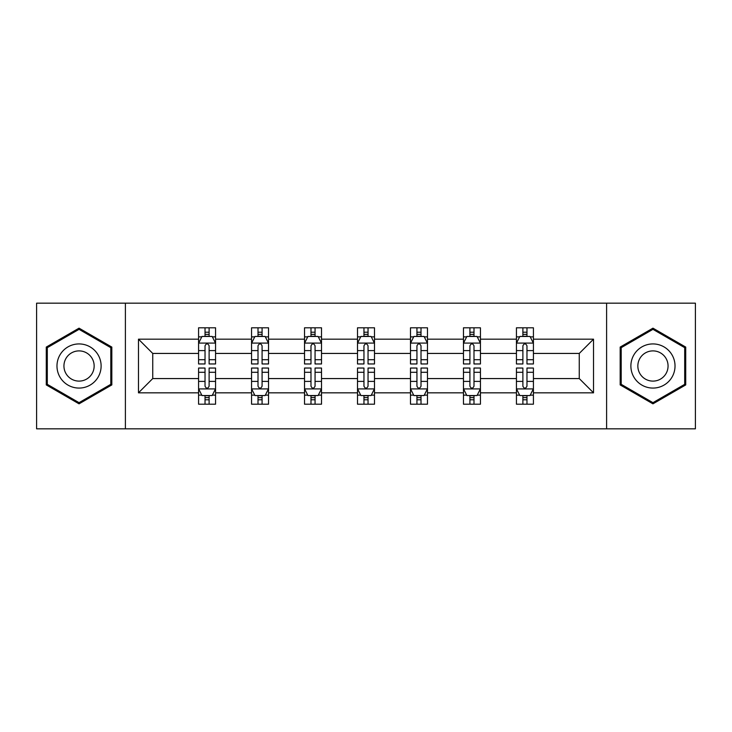 <?xml version="1.0" encoding="UTF-8"?>
<svg xmlns="http://www.w3.org/2000/svg" width="732" height="732" viewBox="0 0 732 732"><rect width="100%" height="100%" fill="white"/><g stroke="black" fill="none" stroke-linecap="round" stroke-linejoin="round"><path stroke-width="1.1" d="M606.599 303.176L36.6 303.176L36.6 428.824L695.4 428.824L695.4 303.176L606.599 303.176L606.599 428.824M533.418 392.828L533.418 378.563L579.259 378.563L593.524 392.828L533.418 392.828L533.418 404.201L526.967 404.201L526.967 395.545M125.401 428.824L125.401 303.176M516.435 392.828L480.439 392.828L480.439 378.563L516.435 378.563L516.435 404.201L533.418 404.201L533.418 395.134L530.224 395.134M480.439 392.828L480.439 404.201L473.988 404.201L473.988 395.545M463.466 392.828L427.47 392.828L427.47 378.563L463.466 378.563L463.466 404.201L480.439 404.201L480.439 395.134L477.246 395.134M427.47 392.828L427.47 404.201L421.01 404.201L421.01 395.545M410.487 392.828L374.491 392.828L374.491 378.563L410.487 378.563L410.487 404.201L427.47 404.201L427.47 395.134L424.276 395.134M374.491 392.828L374.491 404.201L368.04 404.201L368.04 395.545M357.509 392.828L321.513 392.828L321.513 378.563L357.509 378.563L357.509 404.201L374.491 404.201L374.491 395.134L371.298 395.134M321.513 392.828L321.513 404.201L315.062 404.201L315.062 395.545M304.53 392.828L268.534 392.828L268.534 378.563L304.53 378.563L304.53 404.201L321.513 404.201L321.513 395.134L318.319 395.134M268.534 392.828L268.534 404.201L262.083 404.201L262.083 395.545M251.561 392.828L215.565 392.828L215.565 378.563L251.561 378.563L251.561 404.201L268.534 404.201L268.534 395.134L265.35 395.134M215.565 392.828L215.565 404.201L209.114 404.201L209.114 395.545M198.582 392.828L138.476 392.828L138.476 339.172L198.582 339.172L198.582 353.437L152.741 353.437L152.741 378.563L198.582 378.563L198.582 404.201L215.565 404.201L215.565 395.134L212.371 395.134M201.776 336.866L198.582 336.866L198.582 327.799L198.582 339.172M205.033 336.455L205.033 327.799L198.582 327.799L215.565 327.799L215.565 339.172L251.561 339.172L251.561 327.799L268.534 327.799L268.534 339.172L304.53 339.172L304.53 327.799L321.513 327.799L321.513 339.172L357.509 339.172L357.509 327.799L374.491 327.799L374.491 339.172L410.487 339.172L410.487 327.799L427.47 327.799L427.47 339.172L463.466 339.172L463.466 327.799L480.439 327.799L480.439 339.172L516.435 339.172L516.435 327.799L533.418 327.799L533.418 339.172L593.524 339.172L593.524 392.828M516.435 339.172L516.435 353.437L480.439 353.437L480.439 339.172M463.466 339.172L463.466 353.437L427.47 353.437L427.47 339.172M410.487 339.172L410.487 353.437L374.491 353.437L374.491 339.172M357.509 339.172L357.509 353.437L321.513 353.437L321.513 339.172M304.53 339.172L304.53 353.437L268.534 353.437L268.534 339.172M251.561 339.172L251.561 353.437L215.565 353.437L215.565 339.172M138.476 339.172L152.741 353.437M579.259 378.563L579.259 353.437L533.418 353.437L533.418 339.172M522.886 336.29L526.967 336.29M469.917 336.29L473.988 336.29M416.938 336.29L421.01 336.29M363.96 336.29L368.04 336.29M310.99 336.29L315.062 336.29M258.012 336.29L262.083 336.29M205.033 336.29L209.114 336.29M205.033 395.71L209.114 395.71M258.012 395.71L262.083 395.71M310.99 395.71L315.062 395.71M363.96 395.71L368.04 395.71M416.938 395.71L421.01 395.71M469.917 395.71L473.988 395.71M522.886 395.71L526.967 395.71M152.741 378.563L138.476 392.828M593.524 339.172L579.259 353.437M111.822 347.078L79.047 328.165L46.281 347.078L46.281 384.922L79.047 403.835L111.822 384.922L111.822 347.078M620.178 347.078L620.178 384.922L652.953 403.835L685.719 384.922L685.719 347.078L652.953 328.165L620.178 347.078M209.114 332.209L205.033 332.209M198.582 359.705L198.582 363.96L205.033 363.96L205.033 359.705L198.582 359.705L198.582 353.437M215.565 353.437L215.565 363.96L209.114 363.96L209.114 345.797C207.751 343.18 206.397 343.18 205.033 345.797L205.033 359.705M212.371 336.866L215.565 336.866L215.565 327.799L209.114 327.799L209.114 336.455M215.565 343.244L212.17 336.455L201.977 336.455L198.582 343.244M205.033 399.791L209.114 399.791M215.565 372.295L215.565 368.04L209.114 368.04L209.114 372.295L215.565 372.295L215.565 378.563M198.582 378.563L198.582 368.04L205.033 368.04L205.033 386.203C206.397 388.82 207.751 388.82 209.114 386.203L209.114 372.295M201.776 395.134L198.582 395.134L198.582 404.201L205.033 404.201L205.033 395.545M198.582 388.756L201.977 395.545L212.17 395.545L215.565 388.756M262.083 332.209L258.012 332.209M254.754 336.866L251.561 336.866L251.561 327.799L258.012 327.799L258.012 336.455M251.561 359.705L251.561 363.96L258.012 363.96L258.012 359.705L251.561 359.705L251.561 353.437M268.534 353.437L268.534 363.96L262.083 363.96L262.083 345.797C260.729 343.18 259.375 343.18 258.012 345.797L258.012 359.705M265.35 336.866L268.534 336.866L268.534 327.799L262.083 327.799L262.083 336.455M268.534 343.244L265.14 336.455L254.956 336.455L251.561 343.244M315.062 332.209L310.99 332.209M307.724 336.866L304.53 336.866L304.53 327.799L310.99 327.799L310.99 336.455M304.53 359.705L304.53 363.96L310.99 363.96L310.99 359.705L304.53 359.705L304.53 353.437M321.513 353.437L321.513 363.96L315.062 363.96L315.062 345.797C313.708 343.18 312.344 343.18 310.99 345.797L310.99 359.705M318.319 336.866L321.513 336.866L321.513 327.799L315.062 327.799L315.062 336.455M321.513 343.244L318.118 336.455L307.934 336.455L304.53 343.244M258.012 399.791L262.083 399.791M268.534 372.295L268.534 368.04L262.083 368.04L262.083 372.295L268.534 372.295L268.534 378.563M251.561 378.563L251.561 368.04L258.012 368.04L258.012 386.203C259.366 388.82 260.729 388.82 262.083 386.203L262.083 372.295M254.754 395.134L251.561 395.134L251.561 404.201L258.012 404.201L258.012 395.545M251.561 388.756L254.956 395.545L265.14 395.545L268.534 388.756M310.99 399.791L315.062 399.791M321.513 372.295L321.513 368.04L315.062 368.04L315.062 372.295L321.513 372.295L321.513 378.563M304.53 378.563L304.53 368.04L310.99 368.04L310.99 386.203C312.344 388.82 313.699 388.82 315.062 386.203L315.062 372.295M307.724 395.134L304.53 395.134L304.53 404.201L310.99 404.201L310.99 395.545M304.53 388.756L307.934 395.545L318.118 395.545L321.513 388.756M59.933 354.965A22.07 22.07 0 0 0 68.012 385.114A22.07 22.07 0 0 0 98.161 377.035A22.07 22.07 0 0 0 90.082 346.886A22.07 22.07 0 0 0 59.933 354.965M65.962 358.442A15.116 15.116 0 0 0 71.489 379.085A15.116 15.116 0 0 0 92.131 373.558A15.116 15.116 0 0 0 86.605 352.916A15.116 15.116 0 0 0 65.962 358.442M110.797 347.673L110.797 384.327L79.047 402.664L47.296 384.327L47.296 347.673L79.047 329.336L110.797 347.673M633.839 354.965A22.07 22.07 0 0 0 641.918 385.114A22.07 22.07 0 0 0 672.067 377.035A22.07 22.07 0 0 0 663.988 346.886A22.07 22.07 0 0 0 633.839 354.965M639.869 358.442A15.116 15.116 0 0 0 645.395 379.085A15.116 15.116 0 0 0 666.038 373.558A15.116 15.116 0 0 0 660.511 352.916A15.116 15.116 0 0 0 639.869 358.442M684.704 347.673L684.704 384.327L652.953 402.664L621.203 384.327L621.203 347.673L652.953 329.336L684.704 347.673M368.04 332.209L363.96 332.209M360.702 336.866L357.509 336.866L357.509 327.799L363.96 327.799L363.96 336.455M357.509 359.705L357.509 363.96L363.96 363.96L363.96 359.705L357.509 359.705L357.509 353.437M374.491 353.437L374.491 363.96L368.04 363.96L368.04 345.797C366.677 343.18 365.323 343.18 363.96 345.797L363.96 359.705M371.298 336.866L374.491 336.866L374.491 327.799L368.04 327.799L368.04 336.455M374.491 343.244L371.097 336.455L360.903 336.455L357.509 343.244M363.96 399.791L368.04 399.791M374.491 372.295L374.491 368.04L368.04 368.04L368.04 372.295L374.491 372.295L374.491 378.563M357.509 378.563L357.509 368.04L363.96 368.04L363.96 386.203C365.323 388.82 366.677 388.82 368.04 386.203L368.04 372.295M360.702 395.134L357.509 395.134L357.509 404.201L363.96 404.201L363.96 395.545M357.509 388.756L360.903 395.545L371.097 395.545L374.491 388.756M421.01 332.209L416.938 332.209M413.681 336.866L410.487 336.866L410.487 327.799L416.938 327.799L416.938 336.455M410.487 359.705L410.487 363.96L416.938 363.96L416.938 359.705L410.487 359.705L410.487 353.437M427.47 353.437L427.47 363.96L421.01 363.96L421.01 345.797C419.656 343.18 418.301 343.18 416.938 345.797L416.938 359.705M424.276 336.866L427.47 336.866L427.47 327.799L421.01 327.799L421.01 336.455M427.47 343.244L424.066 336.455L413.882 336.455L410.487 343.244M416.938 399.791L421.01 399.791M427.47 372.295L427.47 368.04L421.01 368.04L421.01 372.295L427.47 372.295L427.47 378.563M410.487 378.563L410.487 368.04L416.938 368.04L416.938 386.203C418.292 388.82 419.656 388.82 421.01 386.203L421.01 372.295M413.681 395.134L410.487 395.134L410.487 404.201L416.938 404.201L416.938 395.545M410.487 388.756L413.882 395.545L424.066 395.545L427.47 388.756M473.988 332.209L469.917 332.209M466.65 336.866L463.466 336.866L463.466 327.799L469.917 327.799L469.917 336.455M463.466 359.705L463.466 363.96L469.917 363.96L469.917 359.705L463.466 359.705L463.466 353.437M480.439 353.437L480.439 363.96L473.988 363.96L473.988 345.797C472.634 343.18 471.271 343.18 469.917 345.797L469.917 359.705M477.246 336.866L480.439 336.866L480.439 327.799L473.988 327.799L473.988 336.455M480.439 343.244L477.044 336.455L466.86 336.455L463.466 343.244M469.917 399.791L473.988 399.791M480.439 372.295L480.439 368.04L473.988 368.04L473.988 372.295L480.439 372.295L480.439 378.563M463.466 378.563L463.466 368.04L469.917 368.04L469.917 386.203C471.271 388.82 472.625 388.82 473.988 386.203L473.988 372.295M466.65 395.134L463.466 395.134L463.466 404.201L469.917 404.201L469.917 395.545M463.466 388.756L466.86 395.545L477.044 395.545L480.439 388.756M526.967 332.209L522.886 332.209M519.629 336.866L516.435 336.866L516.435 327.799L522.886 327.799L522.886 336.455M516.435 359.705L516.435 363.96L522.886 363.96L522.886 359.705L516.435 359.705L516.435 353.437M533.418 353.437L533.418 363.96L526.967 363.96L526.967 345.797C525.603 343.18 524.249 343.18 522.886 345.797L522.886 359.705M530.224 336.866L533.418 336.866L533.418 327.799L526.967 327.799L526.967 336.455M533.418 343.244L530.023 336.455L519.83 336.455L516.435 343.244M522.886 399.791L526.967 399.791M533.418 372.295L533.418 368.04L526.967 368.04L526.967 372.295L533.418 372.295L533.418 378.563M516.435 378.563L516.435 368.04L522.886 368.04L522.886 386.203C524.249 388.82 525.603 388.82 526.967 386.203L526.967 372.295M519.629 395.134L516.435 395.134L516.435 404.201L522.886 404.201L522.886 395.545M516.435 388.756L519.83 395.545L530.023 395.545L533.418 388.756M215.473 343.079L198.665 343.079M215.565 359.705L209.114 359.705M205.033 350.601L198.582 350.601M215.565 350.601L209.114 350.601M209.114 334.368L205.033 334.368M198.665 388.921L215.473 388.921M198.582 372.295L205.033 372.295M209.114 381.399L215.565 381.399M198.582 381.399L205.033 381.399M205.033 397.632L209.114 397.632M268.452 343.079L251.643 343.079M268.534 359.705L262.083 359.705M258.012 350.601L251.561 350.601M268.534 350.601L262.083 350.601M262.083 334.368L258.012 334.368M321.43 343.079L304.622 343.079M321.513 359.705L315.062 359.705M310.99 350.601L304.53 350.601M321.513 350.601L315.062 350.601M315.062 334.368L310.99 334.368M251.643 388.921L268.452 388.921M251.561 372.295L258.012 372.295M262.083 381.399L268.534 381.399M251.561 381.399L258.012 381.399M258.012 397.632L262.083 397.632M304.622 388.921L321.43 388.921M304.53 372.295L310.99 372.295M315.062 381.399L321.513 381.399M304.53 381.399L310.99 381.399M310.99 397.632L315.062 397.632M374.409 343.079L357.591 343.079M374.491 359.705L368.04 359.705M363.96 350.601L357.509 350.601M374.491 350.601L368.04 350.601M368.04 334.368L363.96 334.368M357.591 388.921L374.409 388.921M357.509 372.295L363.96 372.295M368.04 381.399L374.491 381.399M357.509 381.399L363.96 381.399M363.96 397.632L368.04 397.632M427.378 343.079L410.57 343.079M427.47 359.705L421.01 359.705M416.938 350.601L410.487 350.601M427.47 350.601L421.01 350.601M421.01 334.368L416.938 334.368M410.57 388.921L427.378 388.921M410.487 372.295L416.938 372.295M421.01 381.399L427.47 381.399M410.487 381.399L416.938 381.399M416.938 397.632L421.01 397.632M480.357 343.079L463.548 343.079M480.439 359.705L473.988 359.705M469.917 350.601L463.466 350.601M480.439 350.601L473.988 350.601M473.988 334.368L469.917 334.368M463.548 388.921L480.357 388.921M463.466 372.295L469.917 372.295M473.988 381.399L480.439 381.399M463.466 381.399L469.917 381.399M469.917 397.632L473.988 397.632M533.335 343.079L516.527 343.079M533.418 359.705L526.967 359.705M522.886 350.601L516.435 350.601M533.418 350.601L526.967 350.601M526.967 334.368L522.886 334.368M516.527 388.921L533.335 388.921M516.435 372.295L522.886 372.295M526.967 381.399L533.418 381.399M516.435 381.399L522.886 381.399M522.886 397.632L526.967 397.632"/></g></svg>
